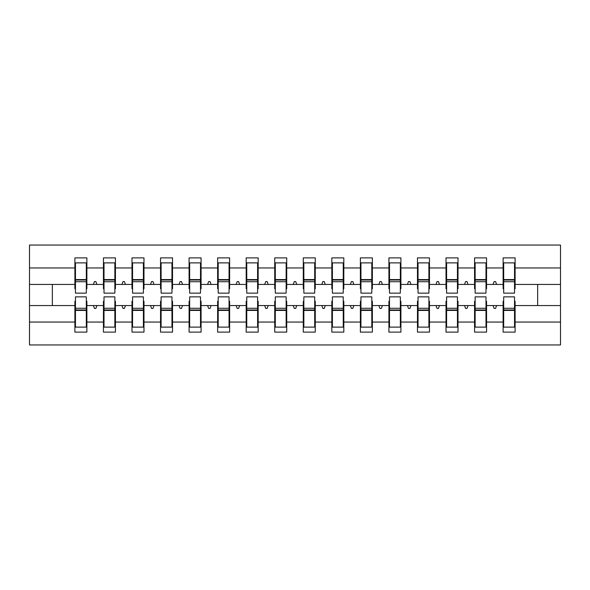 <?xml version="1.0" encoding="UTF-8"?>
<svg xmlns="http://www.w3.org/2000/svg" width="590" height="590" viewBox="0 0 590 590"><rect width="100%" height="100%" fill="white"/><g stroke="black" fill="none" stroke-linecap="round" stroke-linejoin="round"><path stroke-width="0.89" d="M75.461 301.284L74.893 301.284L74.893 322.052L29.5 322.052L29.5 344.958L560.5 344.958L560.5 322.052L515.107 322.052L515.107 332.111L503.115 332.111L503.115 305.561L493.085 305.561L494.125 308.415L495.556 308.415L496.588 305.561M503.69 301.284L503.115 301.284L503.115 305.561M560.5 322.052L560.5 284.439L515.107 284.439L515.107 257.889L503.115 257.889L503.115 267.949L486.558 267.949L486.558 288.717L485.99 288.717M503.69 288.717L503.115 288.717L503.115 267.949M475.142 301.284L474.567 301.284L474.567 305.561L464.537 305.561L465.576 308.415L467.007 308.415L468.04 305.561M503.115 322.052L486.558 322.052L486.558 332.111L474.567 332.111L474.567 305.561M486.558 267.949L486.558 257.889L474.567 257.889L474.567 267.949L458.01 267.949L458.01 288.717L457.442 288.717M475.142 288.717L474.567 288.717L474.567 267.949M446.593 301.284L446.018 301.284L446.018 305.561L435.988 305.561L437.028 308.415L438.459 308.415L439.498 305.561M474.567 322.052L458.01 322.052L458.01 332.111L446.018 332.111L446.018 305.561M458.01 267.949L458.01 257.889L446.018 257.889L446.018 267.949L429.461 267.949L429.461 288.717L428.893 288.717M446.593 288.717L446.018 288.717L446.018 267.949M418.045 301.284L417.469 301.284L417.469 305.561L407.439 305.561L408.479 308.415L409.91 308.415L410.95 305.561M446.018 322.052L429.461 322.052L429.461 332.111L417.469 332.111L417.469 305.561M429.461 267.949L429.461 257.889L417.469 257.889L417.469 267.949L400.912 267.949L400.912 288.717L400.345 288.717M418.045 288.717L417.469 288.717L417.469 267.949M389.496 301.284L388.921 301.284L388.921 305.561L378.891 305.561L379.93 308.415L381.361 308.415L382.401 305.561M417.469 322.052L400.912 322.052L400.912 332.111L388.921 332.111L388.921 305.561M400.912 267.949L400.912 257.889L388.921 257.889L388.921 267.949L372.364 267.949L372.364 288.717L371.796 288.717M389.496 288.717L388.921 288.717L388.921 267.949M360.947 301.284L360.379 301.284L360.379 305.561L350.342 305.561L351.382 308.415L352.813 308.415L353.853 305.561M388.921 322.052L372.364 322.052L372.364 332.111L360.379 332.111L360.379 305.561M372.364 267.949L372.364 257.889L360.379 257.889L360.379 267.949L343.815 267.949L343.815 288.717L343.247 288.717M360.947 288.717L360.379 288.717L360.379 267.949M332.399 301.284L331.831 301.284L331.831 305.561L321.793 305.561L322.833 308.415L324.264 308.415L325.304 305.561M360.379 322.052L343.815 322.052L343.815 332.111L331.831 332.111L331.831 305.561M343.815 267.949L343.815 257.889L331.831 257.889L331.831 267.949L315.267 267.949L315.267 288.717L314.699 288.717M332.399 288.717L331.831 288.717L331.831 267.949M303.85 301.284L303.282 301.284L303.282 305.561L293.245 305.561L294.285 308.415L295.715 308.415L296.755 305.561M331.831 322.052L315.267 322.052L315.267 332.111L303.282 332.111L303.282 305.561M315.267 267.949L315.267 257.889L303.282 257.889L303.282 267.949L286.718 267.949L286.718 288.717L286.15 288.717M303.85 288.717L303.282 288.717L303.282 267.949M275.301 301.284L274.733 301.284L274.733 305.561L264.696 305.561L265.736 308.415L267.167 308.415L268.207 305.561M303.282 322.052L286.718 322.052L286.718 332.111L274.733 332.111L274.733 305.561M286.718 267.949L286.718 257.889L274.733 257.889L274.733 267.949L258.169 267.949L258.169 288.717L257.601 288.717M275.301 288.717L274.733 288.717L274.733 267.949M246.753 301.284L246.185 301.284L246.185 305.561L236.148 305.561L237.187 308.415L238.618 308.415L239.658 305.561M274.733 322.052L258.169 322.052L258.169 332.111L246.185 332.111L246.185 305.561M258.169 267.949L258.169 257.889L246.185 257.889L246.185 267.949L229.621 267.949L229.621 288.717L229.053 288.717M246.753 288.717L246.185 288.717L246.185 267.949M218.204 301.284L217.636 301.284L217.636 305.561L207.599 305.561L208.639 308.415L210.07 308.415L211.109 305.561M246.185 322.052L229.621 322.052L229.621 332.111L217.636 332.111L217.636 305.561M229.621 267.949L229.621 257.889L217.636 257.889L217.636 267.949L201.079 267.949L201.079 288.717L200.504 288.717M218.204 288.717L217.636 288.717L217.636 267.949M189.656 301.284L189.088 301.284L189.088 305.561L179.05 305.561L180.09 308.415L181.521 308.415L182.561 305.561M217.636 322.052L201.079 322.052L201.079 332.111L189.088 332.111L189.088 305.561M201.079 267.949L201.079 257.889L189.088 257.889L189.088 267.949L172.531 267.949L172.531 288.717L171.956 288.717M189.656 288.717L189.088 288.717L189.088 267.949M161.107 301.284L160.539 301.284L160.539 305.561L150.502 305.561L151.542 308.415L152.972 308.415L154.012 305.561M189.088 322.052L172.531 322.052L172.531 332.111L160.539 332.111L160.539 305.561M172.531 267.949L172.531 257.889L160.539 257.889L160.539 267.949L143.982 267.949L143.982 288.717L143.407 288.717M161.107 288.717L160.539 288.717L160.539 267.949M132.558 301.284L131.99 301.284L131.99 305.561L121.96 305.561L122.993 308.415L124.424 308.415L125.464 305.561M160.539 322.052L143.982 322.052L143.982 332.111L131.99 332.111L131.99 305.561M143.982 267.949L143.982 257.889L131.99 257.889L131.99 267.949L115.434 267.949L115.434 288.717L114.858 288.717M132.558 288.717L131.99 288.717L131.99 267.949M104.01 301.284L103.442 301.284L103.442 305.561L93.412 305.561L94.444 308.415L95.875 308.415L96.915 305.561M131.99 322.052L115.434 322.052L115.434 332.111L103.442 332.111L103.442 305.561M115.434 267.949L115.434 257.889L103.442 257.889L103.442 267.949L86.885 267.949L86.885 257.889L74.893 257.889L74.893 267.949L29.5 267.949L29.5 245.042L560.5 245.042L560.5 267.949L515.107 267.949M104.01 288.717L103.442 288.717L103.442 267.949M74.893 322.052L74.893 332.111L86.885 332.111L86.885 305.561L93.412 305.561M75.461 288.717L74.893 288.717L74.893 267.949M514.539 301.284L515.107 301.284L515.107 322.052M515.107 284.439L515.107 288.717L514.539 288.717M485.99 301.284L486.558 301.284L486.558 322.052M457.442 301.284L458.01 301.284L458.01 322.052M428.893 301.284L429.461 301.284L429.461 322.052M400.345 301.284L400.912 301.284L400.912 322.052M371.796 301.284L372.364 301.284L372.364 322.052M343.247 301.284L343.815 301.284L343.815 322.052M314.699 301.284L315.267 301.284L315.267 322.052M286.15 301.284L286.718 301.284L286.718 322.052M257.601 301.284L258.169 301.284L258.169 322.052M229.053 301.284L229.621 301.284L229.621 322.052M200.504 301.284L201.079 301.284L201.079 322.052M171.956 301.284L172.531 301.284L172.531 322.052M143.407 301.284L143.982 301.284L143.982 322.052M114.858 301.284L115.434 301.284L115.434 322.052M103.442 322.052L86.885 322.052M493.085 305.561L486.558 305.561M503.115 284.439L496.588 284.439L495.556 281.585L494.125 281.585L493.085 284.439L486.558 284.439M493.085 284.439L496.588 284.439M464.537 305.561L458.01 305.561M474.567 284.439L468.04 284.439L467.007 281.585L465.576 281.585L464.537 284.439L458.01 284.439M464.537 284.439L468.04 284.439M435.988 305.561L429.461 305.561M446.018 284.439L439.498 284.439L438.459 281.585L437.028 281.585L435.988 284.439L429.461 284.439M435.988 284.439L439.498 284.439M407.439 305.561L400.912 305.561M417.469 284.439L410.95 284.439L409.91 281.585L408.479 281.585L407.439 284.439L400.912 284.439M407.439 284.439L410.95 284.439M378.891 305.561L372.364 305.561M388.921 284.439L382.401 284.439L381.361 281.585L379.93 281.585L378.891 284.439L372.364 284.439M378.891 284.439L382.401 284.439M350.342 305.561L343.815 305.561M360.379 284.439L353.853 284.439L352.813 281.585L351.382 281.585L350.342 284.439L343.815 284.439M350.342 284.439L353.853 284.439M321.793 305.561L315.267 305.561M331.831 284.439L325.304 284.439L324.264 281.585L322.833 281.585L321.793 284.439L315.267 284.439M321.793 284.439L325.304 284.439M293.245 305.561L286.718 305.561M303.282 284.439L296.755 284.439L295.715 281.585L294.285 281.585L293.245 284.439L286.718 284.439M293.245 284.439L296.755 284.439M264.696 305.561L258.169 305.561M274.733 284.439L268.207 284.439L267.167 281.585L265.736 281.585L264.696 284.439L258.169 284.439M264.696 284.439L268.207 284.439M236.148 305.561L229.621 305.561M246.185 284.439L239.658 284.439L238.618 281.585L237.187 281.585L236.148 284.439L229.621 284.439M236.148 284.439L239.658 284.439M207.599 305.561L201.079 305.561M217.636 284.439L211.109 284.439L210.07 281.585L208.639 281.585L207.599 284.439L201.079 284.439M207.599 284.439L211.109 284.439M179.05 305.561L172.531 305.561M189.088 284.439L182.561 284.439L181.521 281.585L180.09 281.585L179.05 284.439L172.531 284.439M179.05 284.439L182.561 284.439M150.502 305.561L143.982 305.561M160.539 284.439L154.012 284.439L152.972 281.585L151.542 281.585L150.502 284.439L143.982 284.439M150.502 284.439L154.012 284.439M121.96 305.561L115.434 305.561M131.99 284.439L125.464 284.439L124.424 281.585L122.993 281.585L121.96 284.439L115.434 284.439M121.96 284.439L125.464 284.439M103.442 284.439L96.915 284.439L95.875 281.585L94.444 281.585L93.412 284.439L86.885 284.439L86.885 267.949M93.412 284.439L96.915 284.439M86.31 301.284L86.885 301.284L86.885 305.561M86.885 284.439L86.885 288.717L86.31 288.717M74.893 305.561L29.5 305.561L29.5 267.949M29.5 322.052L29.5 305.561M74.893 284.439L29.5 284.439M560.5 284.439L560.5 267.949M52.34 305.561L52.34 284.439M537.66 284.439L537.66 305.561L515.107 305.561M560.5 305.561L537.66 305.561M74.893 262.882L75.461 262.882L74.893 262.882M75.461 281.725L75.461 262.882L86.885 262.882L86.31 262.882L86.31 293.142L75.461 293.142L75.461 281.725L86.31 281.725M86.31 308.275L86.31 327.118L74.893 327.118L75.461 327.118L75.461 296.858L86.31 296.858L86.31 308.275L75.461 308.275M103.442 262.882L104.01 262.882L103.442 262.882M104.01 281.725L104.01 262.882L115.434 262.882L114.858 262.882L114.858 293.142L104.01 293.142L104.01 281.725L114.858 281.725M114.858 308.275L114.858 327.118L103.442 327.118L104.01 327.118L104.01 296.858L114.858 296.858L114.858 308.275L104.01 308.275M131.99 262.882L132.558 262.882L131.99 262.882M132.558 281.725L132.558 262.882L143.982 262.882L143.407 262.882L143.407 293.142L132.558 293.142L132.558 281.725L143.407 281.725M143.407 308.275L143.407 327.118L131.99 327.118L132.558 327.118L132.558 296.858L143.407 296.858L143.407 308.275L132.558 308.275M160.539 262.882L161.107 262.882L160.539 262.882M161.107 281.725L161.107 262.882L172.531 262.882L171.956 262.882L171.956 293.142L161.107 293.142L161.107 281.725L171.956 281.725M171.956 308.275L171.956 327.118L160.539 327.118L161.107 327.118L161.107 296.858L171.956 296.858L171.956 308.275L161.107 308.275M189.088 262.882L189.656 262.882L189.088 262.882M189.656 281.725L189.656 262.882L201.079 262.882L200.504 262.882L200.504 293.142L189.656 293.142L189.656 281.725L200.504 281.725M200.504 308.275L200.504 327.118L189.088 327.118L189.656 327.118L189.656 296.858L200.504 296.858L200.504 308.275L189.656 308.275M217.636 262.882L218.204 262.882L217.636 262.882M218.204 281.725L218.204 262.882L229.621 262.882L229.053 262.882L229.053 293.142L218.204 293.142L218.204 281.725L229.053 281.725M229.053 308.275L229.053 327.118L217.636 327.118L218.204 327.118L218.204 296.858L229.053 296.858L229.053 308.275L218.204 308.275M246.185 262.882L246.753 262.882L246.185 262.882M246.753 281.725L246.753 262.882L258.169 262.882L257.601 262.882L257.601 293.142L246.753 293.142L246.753 281.725L257.601 281.725M257.601 308.275L257.601 327.118L246.185 327.118L246.753 327.118L246.753 296.858L257.601 296.858L257.601 308.275L246.753 308.275M274.733 262.882L275.301 262.882L274.733 262.882M275.301 281.725L275.301 262.882L286.718 262.882L286.15 262.882L286.15 293.142L275.301 293.142L275.301 281.725L286.15 281.725M286.15 308.275L286.15 327.118L274.733 327.118L275.301 327.118L275.301 296.858L286.15 296.858L286.15 308.275L275.301 308.275M303.282 262.882L303.85 262.882L303.282 262.882M303.85 281.725L303.85 262.882L315.267 262.882L314.699 262.882L314.699 293.142L303.85 293.142L303.85 281.725L314.699 281.725M314.699 308.275L314.699 327.118L303.282 327.118L303.85 327.118L303.85 296.858L314.699 296.858L314.699 308.275L303.85 308.275M331.831 262.882L332.399 262.882L331.831 262.882M332.399 281.725L332.399 262.882L343.815 262.882L343.247 262.882L343.247 293.142L332.399 293.142L332.399 281.725L343.247 281.725M343.247 308.275L343.247 327.118L331.831 327.118L332.399 327.118L332.399 296.858L343.247 296.858L343.247 308.275L332.399 308.275M360.379 262.882L360.947 262.882L360.379 262.882M360.947 281.725L360.947 262.882L372.364 262.882L371.796 262.882L371.796 293.142L360.947 293.142L360.947 281.725L371.796 281.725M371.796 308.275L371.796 327.118L360.379 327.118L360.947 327.118L360.947 296.858L371.796 296.858L371.796 308.275L360.947 308.275M388.921 262.882L389.496 262.882L388.921 262.882M389.496 281.725L389.496 262.882L400.912 262.882L400.345 262.882L400.345 293.142L389.496 293.142L389.496 281.725L400.345 281.725M400.345 308.275L400.345 327.118L388.921 327.118L389.496 327.118L389.496 296.858L400.345 296.858L400.345 308.275L389.496 308.275M417.469 262.882L418.045 262.882L417.469 262.882M418.045 281.725L418.045 262.882L429.461 262.882L428.893 262.882L428.893 293.142L418.045 293.142L418.045 281.725L428.893 281.725M428.893 308.275L428.893 327.118L417.469 327.118L418.045 327.118L418.045 296.858L428.893 296.858L428.893 308.275L418.045 308.275M446.018 262.882L446.593 262.882L446.018 262.882M446.593 281.725L446.593 262.882L458.01 262.882L457.442 262.882L457.442 293.142L446.593 293.142L446.593 281.725L457.442 281.725M457.442 308.275L457.442 327.118L446.018 327.118L446.593 327.118L446.593 296.858L457.442 296.858L457.442 308.275L446.593 308.275M474.567 262.882L475.142 262.882L474.567 262.882M475.142 281.725L475.142 262.882L486.558 262.882L485.99 262.882L485.99 293.142L475.142 293.142L475.142 281.725L485.99 281.725M485.99 308.275L485.99 327.118L474.567 327.118L475.142 327.118L475.142 296.858L485.99 296.858L485.99 308.275L475.142 308.275M503.115 262.882L503.69 262.882L503.115 262.882M503.69 281.725L503.69 262.882L515.107 262.882L514.539 262.882L514.539 293.142L503.69 293.142L503.69 281.725L514.539 281.725M514.539 308.275L514.539 327.118L503.115 327.118L503.69 327.118L503.69 296.858L514.539 296.858L514.539 308.275L503.69 308.275M75.461 319.979L74.893 319.979M86.885 319.979L86.31 319.979M86.31 309.986L75.461 309.986M86.31 270.021L86.885 270.021M74.893 270.021L75.461 270.021M75.461 280.014L86.31 280.014M114.858 270.021L115.434 270.021M103.442 270.021L104.01 270.021M104.01 280.014L114.858 280.014M143.407 270.021L143.982 270.021M131.99 270.021L132.558 270.021M132.558 280.014L143.407 280.014M171.956 270.021L172.531 270.021M160.539 270.021L161.107 270.021M161.107 280.014L171.956 280.014M200.504 270.021L201.079 270.021M189.088 270.021L189.656 270.021M189.656 280.014L200.504 280.014M104.01 319.979L103.442 319.979M115.434 319.979L114.858 319.979M114.858 309.986L104.01 309.986M132.558 319.979L131.99 319.979M143.982 319.979L143.407 319.979M143.407 309.986L132.558 309.986M161.107 319.979L160.539 319.979M172.531 319.979L171.956 319.979M171.956 309.986L161.107 309.986M189.656 319.979L189.088 319.979M201.079 319.979L200.504 319.979M200.504 309.986L189.656 309.986M229.053 270.021L229.621 270.021M217.636 270.021L218.204 270.021M218.204 280.014L229.053 280.014M218.204 319.979L217.636 319.979M229.621 319.979L229.053 319.979M229.053 309.986L218.204 309.986M257.601 270.021L258.169 270.021M246.185 270.021L246.753 270.021M246.753 280.014L257.601 280.014M246.753 319.979L246.185 319.979M258.169 319.979L257.601 319.979M257.601 309.986L246.753 309.986M286.15 270.021L286.718 270.021M274.733 270.021L275.301 270.021M275.301 280.014L286.15 280.014M275.301 319.979L274.733 319.979M286.718 319.979L286.15 319.979M286.15 309.986L275.301 309.986M314.699 270.021L315.267 270.021M303.282 270.021L303.85 270.021M303.85 280.014L314.699 280.014M303.85 319.979L303.282 319.979M315.267 319.979L314.699 319.979M314.699 309.986L303.85 309.986M343.247 270.021L343.815 270.021M331.831 270.021L332.399 270.021M332.399 280.014L343.247 280.014M332.399 319.979L331.831 319.979M343.815 319.979L343.247 319.979M343.247 309.986L332.399 309.986M371.796 270.021L372.364 270.021M360.379 270.021L360.947 270.021M360.947 280.014L371.796 280.014M360.947 319.979L360.379 319.979M372.364 319.979L371.796 319.979M371.796 309.986L360.947 309.986M400.345 270.021L400.912 270.021M388.921 270.021L389.496 270.021M389.496 280.014L400.345 280.014M389.496 319.979L388.921 319.979M400.912 319.979L400.345 319.979M400.345 309.986L389.496 309.986M428.893 270.021L429.461 270.021M417.469 270.021L418.045 270.021M418.045 280.014L428.893 280.014M418.045 319.979L417.469 319.979M429.461 319.979L428.893 319.979M428.893 309.986L418.045 309.986M457.442 270.021L458.01 270.021M446.018 270.021L446.593 270.021M446.593 280.014L457.442 280.014M446.593 319.979L446.018 319.979M458.01 319.979L457.442 319.979M457.442 309.986L446.593 309.986M485.99 270.021L486.558 270.021M474.567 270.021L475.142 270.021M475.142 280.014L485.99 280.014M475.142 319.979L474.567 319.979M486.558 319.979L485.99 319.979M485.99 309.986L475.142 309.986M514.539 270.021L515.107 270.021M503.115 270.021L503.69 270.021M503.69 280.014L514.539 280.014M503.69 319.979L503.115 319.979M515.107 319.979L514.539 319.979M514.539 309.986L503.69 309.986M86.31 310.421L75.461 310.421M75.461 279.579L86.31 279.579M104.01 279.579L114.858 279.579M132.558 279.579L143.407 279.579M161.107 279.579L171.956 279.579M189.656 279.579L200.504 279.579M114.858 310.421L104.01 310.421M143.407 310.421L132.558 310.421M171.956 310.421L161.107 310.421M200.504 310.421L189.656 310.421M218.204 279.579L229.053 279.579M229.053 310.421L218.204 310.421M246.753 279.579L257.601 279.579M257.601 310.421L246.753 310.421M275.301 279.579L286.15 279.579M286.15 310.421L275.301 310.421M303.85 279.579L314.699 279.579M314.699 310.421L303.85 310.421M332.399 279.579L343.247 279.579M343.247 310.421L332.399 310.421M360.947 279.579L371.796 279.579M371.796 310.421L360.947 310.421M389.496 279.579L400.345 279.579M400.345 310.421L389.496 310.421M418.045 279.579L428.893 279.579M428.893 310.421L418.045 310.421M446.593 279.579L457.442 279.579M457.442 310.421L446.593 310.421M475.142 279.579L485.99 279.579M485.99 310.421L475.142 310.421M503.69 279.579L514.539 279.579M514.539 310.421L503.69 310.421"/></g></svg>
